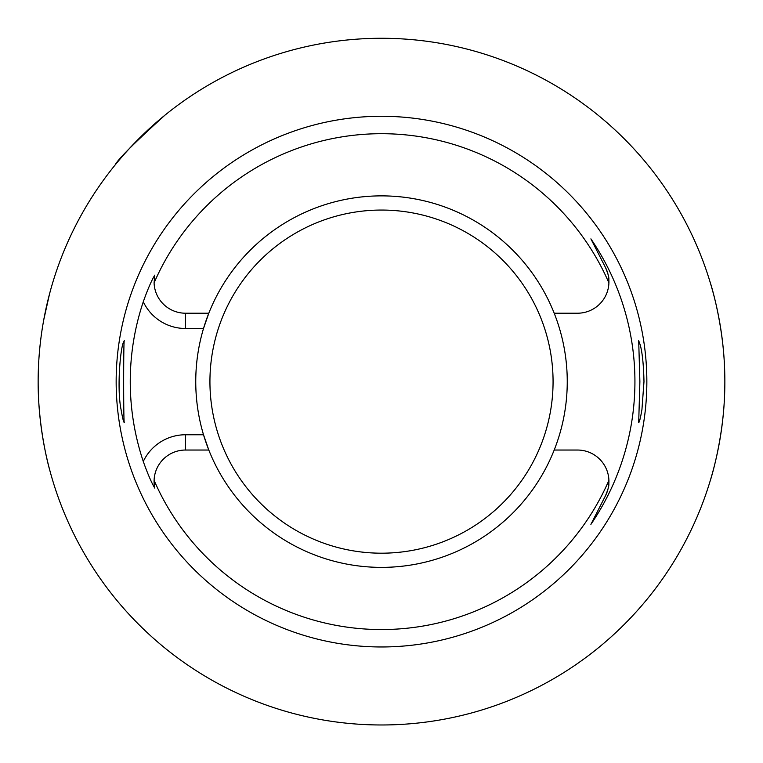 <?xml version="1.0" encoding="UTF-8"?>
<svg xmlns="http://www.w3.org/2000/svg" width="763" height="763" viewBox="0 0 763 763"><rect width="100%" height="100%" fill="white"/><g stroke="black" fill="none" stroke-linecap="round" stroke-linejoin="round"><path stroke-width="1.14" d="M640.243 344.924L638.698 340.718L639.88 381.624L638.698 422.54C639.413 422.33 640.491 417.99 641.941 409.521L643.982 381.624C643.61 365.019 642.36 352.783 640.243 344.924M123.558 342.091C120.296 348.405 116.777 388.768 121.059 409.521C122.509 417.99 123.587 422.33 124.302 422.54C123.444 425.067 123.444 338.181 124.302 340.708L123.558 342.091M554.196 313.212A185.752 185.752 0 0 1 381.5 567.376A185.752 185.752 0 0 1 203.511 434.757L208.804 450.036L185.495 450.036L185.495 434.757A46.696 46.696 0 0 0 143.282 461.481A251.246 251.246 0 0 1 143.282 301.766C147.66 289.454 151.494 280.574 154.794 275.128L154.088 282.901A247.908 247.908 0 0 1 608.912 282.901A31.426 31.426 0 0 1 577.505 313.212L554.196 313.212A185.752 185.752 0 0 0 208.804 313.212L203.511 328.491A185.752 185.752 0 0 0 203.511 434.757L185.495 434.757M143.282 301.766A46.696 46.696 0 0 0 185.495 328.491L203.511 328.491A185.752 185.752 0 0 1 208.804 313.212L185.495 313.212A31.426 31.426 0 0 1 154.088 282.901M554.196 450.036L577.505 450.036A31.426 31.426 0 0 1 608.912 480.347A247.908 247.908 0 0 1 154.088 480.347A31.426 31.426 0 0 1 185.495 450.036M605.498 495.721A31.426 31.426 0 0 0 608.912 480.347C608.197 484.591 610.619 483.217 605.498 495.721L590.896 524.381L605.498 495.721M590.896 238.867L605.498 267.527A31.426 31.426 0 0 1 608.912 282.901C608.197 278.657 610.619 280.031 605.498 267.527L590.896 238.867A253.43 253.43 0 0 1 590.896 524.381M724.669 392.726C723.353 439.812 710.372 480.69 710.448 480.013M724.85 381.624A343.35 343.35 0 0 1 209.825 678.975A343.35 343.35 0 0 1 209.825 84.273A343.35 343.35 0 0 1 724.85 381.624M710.448 283.235C710.372 282.539 723.353 323.388 724.669 370.522M115.07 165.056C117.512 159.734 134.135 143.11 164.932 115.194M43.768 319.754L49.481 294.146M49.481 469.102C49.566 469.865 37.978 428.901 38.15 381.729M646.852 381.624A265.352 265.352 0 0 1 248.824 611.421A265.352 265.352 0 0 1 248.824 151.827A265.352 265.352 0 0 1 646.852 381.624M154.794 488.12A31.426 31.426 0 0 1 154.088 480.347L154.794 488.12C151.494 482.674 147.66 473.794 143.282 461.481M185.495 328.491L185.495 313.212M381.5 210.054A171.57 171.57 0 0 0 232.915 467.404A171.57 171.57 0 0 0 530.085 467.404A171.57 171.57 0 0 0 381.5 210.054"/></g></svg>
